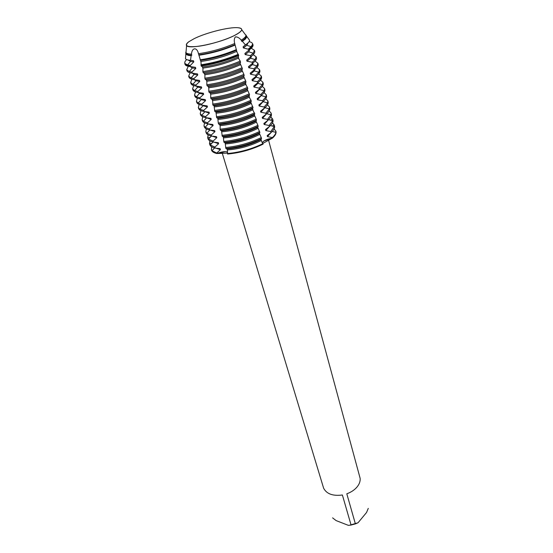 <?xml version="1.0" encoding="UTF-8"?>
<svg xmlns="http://www.w3.org/2000/svg" width="553" height="553" viewBox="0 0 553 553"><rect width="100%" height="100%" fill="white"/><g stroke="black" fill="none" stroke-linecap="round" stroke-linejoin="round"><path stroke-width="0.83" d="M225.589 151.646L227.608 152.116C225.258 151.204 221.677 151.681 216.866 153.54L225.589 151.646M227.49 153.112L216.866 153.54L216.714 153.043L220.426 149.663L220.122 148.674L215.2 148.086L214.889 147.091L210.258 144.921L209.497 143.642L209.836 140.842M267.77 120.402L263.885 123.485L264.161 124.494L269.138 125.49L269.408 126.499L265.53 129.561L265.806 130.57L270.763 131.552L271.032 132.554L267.168 135.596L267.438 136.591L272.38 137.573L272.511 138.07C267.189 139.024 263.746 140.566 262.205 142.695L263.961 140.974L272.511 138.07L262.765 143.448M194.255 38.606L188.822 41.745C183.755 45.961 186.955 47.475 198.437 46.279C209.483 44.828 225.665 39.968 234.576 35.433C242.829 30.989 243.901 28.41 237.797 27.705C229.094 26.897 206.165 32.668 194.255 38.606L188.822 41.745C186.624 43.369 185.877 44.641 186.575 45.567C188.435 49.673 220.08 43.086 234.576 35.433C239.096 33.118 241.481 31.224 241.73 29.751C241.827 28.59 240.52 27.913 237.797 27.705C229.094 26.897 206.165 32.668 194.255 38.606M222.202 152.994L323.616 488.181C326.623 493.96 332.878 496.228 342.383 494.99L351.072 525.046L355.392 523.891L346.807 493.801C350.989 492.274 354.342 490.076 356.865 487.2C359.298 484.31 360.397 481.373 360.155 478.4L268.488 139.923M212.919 105.139L214.052 105.734L214.82 111.485L215.94 112.038L216.7 117.775L217.806 118.301L218.262 122.98L218.573 124.017L219.665 124.508L220.156 126.153L220.115 129.181L220.426 130.211L221.504 130.667L222.265 136.363L223.329 136.785L223.785 141.45L224.089 142.46L225.147 142.854L225.901 148.522L226.944 148.881L227.421 150.478L227.553 154.031C239.815 152.932 251.656 149.642 263.083 144.16L261.576 141.312L261.037 139.356L261.555 138.603L261.279 137.593L259.364 133.287L259.882 132.506L257.677 127.169L258.189 126.361L257.905 125.331L255.977 121.01L256.481 120.167L256.198 119.13L254.262 114.796L254.767 113.925L253.101 110.572L252.541 108.54L253.032 107.635L250.799 102.236L251.29 101.303L250.993 100.238L249.617 97.943L249.05 95.883L249.534 94.916L249.237 93.844L247.281 89.482L247.758 88.48L247.461 87.402L246.078 85.121L245.504 83.026L245.974 81.996L245.677 80.911L243.707 76.521L244.177 75.457L243.873 74.365L241.903 69.968L242.359 68.869L242.055 67.763L240.078 63.367L240.534 62.226L240.223 61.113C228.03 66.277 215.587 69.761 202.882 71.586L203.214 72.692C215.905 70.881 228.348 67.39 240.534 62.226M211.391 149.745C211.806 151.515 213.631 152.78 216.866 153.54C213.783 152.822 211.986 151.64 211.46 149.994L211.592 146.739M274.129 128.808L275.961 131.496C276.431 133.356 275.276 135.547 272.511 138.07C275.408 135.43 276.528 133.155 275.892 131.255M368.284 508.359L366.549 512.493L358.04 522.765L355.392 523.891M349.455 525.281L358.04 522.765M351.072 525.046L348.342 525.35L336.141 520.601L332.595 517.878M186.154 50.62L185.981 52.694C186.686 53.565 188.518 54.042 191.483 54.118C191.953 47.351 197.096 46.977 198.465 53.689C210.783 51.954 222.866 48.56 234.707 43.507C233.94 40.639 234.175 38.427 235.419 36.885C237.403 36.795 239.352 37.88 241.274 40.134L241.564 41.226L242.387 41.302L245.421 44.897L243.085 46.818L243.389 47.931L248.698 49.328L248.905 50.116L244.889 53.482L245.193 54.588L250.391 55.653L250.689 56.759L246.686 60.09L246.984 61.189L252.161 62.247L252.458 63.346L248.463 66.657L248.76 67.743L253.917 68.793L254.214 69.878L250.233 73.162L250.523 74.24L255.666 75.291L255.949 76.362L251.981 79.625L252.272 80.697L257.394 81.733L257.677 82.798L253.723 86.033L254.014 87.098L259.108 88.127L259.392 89.185L255.451 92.392L255.735 93.45L260.809 94.473L261.092 95.524L257.159 98.704L257.442 99.754L262.502 100.77L262.786 101.814L258.859 104.973L259.143 106.01L264.182 107.019L264.458 108.056L260.546 111.188L260.829 112.218L265.841 113.22L266.117 114.25L262.219 117.36L262.502 118.383L267.493 119.379L267.77 120.395C270.597 117.948 271.786 115.84 271.343 114.077L271.081 113.068L271.011 114.83L267.493 119.379M240.23 61.113L238.841 58.867L238.246 56.71L238.689 55.535L236.995 52.176L234.707 43.507M214.896 147.091L218.615 143.697L218.311 142.702L213.368 142.1L213.057 141.098L216.797 137.683L216.486 136.681L211.523 136.066L211.211 135.056L214.958 131.628L214.654 130.612L209.663 129.983L209.345 128.967L213.112 125.524L212.801 124.501L207.79 123.858L207.472 122.835L211.246 119.372L210.935 118.342L205.896 117.692L205.585 116.655L209.373 113.171L209.055 112.135L203.995 111.471L203.677 110.427L207.479 106.929L207.161 105.886L202.08 105.201L201.762 104.158L205.571 100.639L205.253 99.581L200.151 98.89L199.827 97.833L203.649 94.293L203.331 93.236L198.202 92.524L197.877 91.459L201.714 87.906L201.389 86.835L196.239 86.116L195.914 85.044L199.764 81.471L199.439 80.392L194.262 79.653L193.93 78.567L197.801 74.98L197.469 73.895L192.271 73.141L191.939 72.049L195.817 68.441L195.486 67.342L190.267 66.574L190.025 65.793L193.82 61.846L193.488 60.747L190.488 60.318L191.158 55.694L191.808 55.203L191.483 54.118M198.465 53.689L200.988 61.971L201.223 66.049L202.439 66.851L202.972 68.62L202.882 71.586M203.207 72.692L204.416 73.459L204.942 75.208L204.852 78.187L205.184 79.286L206.373 80.019L206.891 81.754L206.815 84.74L207.14 85.826L208.315 86.524L208.834 88.245L208.758 91.238L209.082 92.316L210.244 92.973L210.755 94.687L210.686 97.681L211.011 98.752L212.158 99.381L212.663 101.075L212.926 105.139C225.451 103.618 237.652 100.211 249.527 94.916M241.274 40.134C244.274 38.275 245.857 36.726 246.009 35.482L244.765 33.816M198.79 54.782C211.108 53.053 223.177 49.666 235.011 44.606M241.564 41.226L244.855 38.807L246.258 36.063L245.974 34.991M185.753 52.258L186.078 53.323L188.718 54.899L191.808 55.203M235.06 45.083C223.26 50.081 211.232 53.461 198.969 55.224M246.03 35.198L246.928 36.712L245.47 39L242.387 41.302M191.158 55.694L188.303 55.39L185.856 54.222L185.815 52.466M200.11 59.793C212.442 57.975 224.546 54.574 236.414 49.597M245.421 44.897C248.11 43.093 249.514 41.579 249.638 40.341L248.269 38.51M185.67 56.461L185.476 58.736C186.147 59.613 187.82 60.139 190.488 60.318M200.463 60.367C212.746 58.694 224.781 55.314 236.566 50.226M243.085 46.818L246.756 43.95M189.831 60.27L193.488 60.747M200.794 61.473C213.071 59.814 225.099 56.441 236.871 51.346M243.389 47.931L246.797 45.332L248.062 42.844M188.144 60.028L190.536 61.466L193.82 61.846M238.281 54.312C226.066 59.42 213.617 62.918 200.926 64.791M249.078 41.682C251.456 42.139 252.617 42.996 252.562 44.261L251.166 46.708L248.428 48.947M190.052 65.33L187.557 64.943L185.075 63.609C184.356 62.572 184.889 61.224 186.665 59.586M200.988 65.254C213.721 63.374 226.218 59.869 238.467 54.74M248.698 49.328C251.352 47.475 252.728 45.906 252.832 44.62L252.355 43.328M184.757 62.703L185.034 64.058C185.718 64.978 187.377 65.558 190.025 65.793M201.223 66.049C213.956 64.169 226.44 60.671 238.689 55.535M248.905 50.116C251.961 47.973 253.322 46.217 252.991 44.855L252.783 44.074M252.839 44.475L252.569 44.109M184.992 63.484L184.958 63.941M184.792 63.574L185.027 64.342C185.414 65.544 187.163 66.291 190.267 66.574M202.446 67.017C214.702 65.413 226.689 62.047 238.412 56.924M244.889 53.482L248.878 50.143M191.829 66.823L195.486 67.342M202.778 68.116C215.027 66.526 227.006 63.166 238.716 58.037M245.193 54.588L248.705 51.802L249.825 49.452M190.149 66.567L192.34 67.964L195.817 68.441M251.269 48.235L254.435 50.302L253.253 53.212L250.391 55.653M191.939 72.049L189.23 71.572L186.693 69.726L188.283 66.298M250.689 56.759C253.723 54.581 255.064 52.791 254.719 51.388L254.435 50.302M186.693 69.726L187.018 70.798C187.419 72.042 189.174 72.816 192.271 73.141M204.416 73.618C216.645 72.07 228.583 68.724 240.244 63.574M246.686 60.097L250.419 56.994M194.172 73.431L197.469 73.895M204.748 74.71C216.963 73.176 228.894 69.83 240.548 64.673M246.984 61.189L250.592 58.224L251.574 56.102M192.188 73.127L194.144 74.406L197.801 74.98M242.055 67.763C229.924 72.955 217.523 76.425 204.859 78.187M253.177 54.699L256.157 56.793L255.14 59.606L252.161 62.247M193.93 78.567L191.02 77.994L188.67 76.148L190.087 72.789M205.184 79.286C217.847 77.531 230.235 74.061 242.359 68.869M252.458 63.346C255.465 61.141 256.799 59.316 256.44 57.871L256.157 56.793M188.67 76.148L189.002 77.213C189.409 78.485 191.165 79.3 194.262 79.653M206.373 80.164C218.566 78.685 230.463 75.353 242.062 70.169M248.463 66.657L251.919 63.809M196.515 79.991L199.439 80.392M206.698 81.25C218.884 79.777 230.774 76.452 242.359 71.261M248.76 67.743L252.458 64.59L253.302 62.703M194.221 79.646L195.935 80.793L199.764 81.471M243.873 74.365C231.804 79.577 219.451 83.033 206.815 84.74M255.057 61.12L257.864 63.236L257 65.945L253.924 68.793M195.914 85.044L192.803 84.353L190.633 82.515L191.898 79.231M207.14 85.826C219.769 84.132 232.115 80.676 244.17 75.457M254.214 69.878C257.2 67.646 258.514 65.786 258.147 64.307L257.864 63.236M190.633 82.515L190.965 83.572C191.386 84.879 193.142 85.729 196.239 86.116L197.725 87.118L201.714 87.906M208.315 86.662C220.474 85.245 232.322 81.927 243.866 76.708M250.233 73.162L253.385 70.584M198.866 86.503L201.389 86.835M208.64 87.74C220.792 86.33 232.633 83.012 244.163 77.793M250.523 74.24L254.297 70.902L255.016 69.263M245.677 80.911C233.663 86.15 221.359 89.593 208.758 91.238M256.903 67.494L259.557 69.63L258.832 72.236L255.666 75.291M197.877 91.459L194.58 90.657L192.589 88.839L193.709 85.618M209.082 92.316C221.677 90.678 233.974 87.236 245.974 81.996M255.949 76.362C258.922 74.102 260.214 72.208 259.841 70.694L259.557 69.63M192.589 88.839L192.907 89.883C193.343 91.224 195.105 92.109 198.202 92.524M210.244 93.104C222.368 91.75 234.175 88.445 245.656 83.199M251.981 79.625L254.815 77.316M201.216 92.959L203.331 93.236M210.562 94.176C222.686 92.828 234.479 89.531 245.947 84.277M252.272 80.697L256.108 77.164L256.703 75.782M198.271 92.538L199.502 93.395L203.649 94.293M247.461 87.402C235.516 92.669 223.253 96.098 210.693 97.681M258.721 73.826L261.244 75.975L260.643 78.471L257.394 81.733M199.827 97.833L196.35 96.906L194.525 95.109L195.513 91.95M211.011 98.752C223.571 97.176 235.82 93.747 247.758 88.48M257.677 82.798C260.629 80.51 261.908 78.588 261.521 77.033L261.244 75.975M194.525 95.109L194.843 96.153C195.285 97.522 197.055 98.434 200.145 98.89M212.152 99.505C224.248 98.206 236.007 94.916 247.426 89.641M253.723 86.033L256.219 84.015M203.566 99.367L205.253 99.581M212.47 100.563C224.559 99.277 236.311 95.994 247.723 90.713M254.014 87.098L257.905 83.372L258.369 82.252M201.762 104.158L198.112 103.1L201.271 99.609L205.571 100.639M249.237 93.844C237.348 99.139 225.133 102.554 212.608 104.082M260.518 80.109L262.91 82.273L262.426 84.657L259.108 88.127M198.112 103.1L196.446 101.337L197.324 98.227M259.392 89.185C262.322 86.869 263.587 84.913 263.187 83.323L262.91 82.273M196.446 101.337L196.764 102.367C197.214 103.777 198.99 104.717 202.08 105.201M214.046 105.851C226.115 104.614 237.831 101.337 249.189 96.035M255.451 92.392L257.601 90.664M205.916 105.727L207.161 105.886M214.364 106.902C226.426 105.671 238.129 102.402 249.486 97.093M255.735 93.45L260.014 88.687M203.677 110.427L199.868 109.231L203.034 105.768L207.479 106.929M250.993 100.238C239.166 105.561 227 108.955 214.502 110.427M262.288 86.351L264.569 88.528L264.189 90.789L260.816 94.473M199.868 109.231L198.347 107.517L199.128 104.462M214.82 111.485C227.311 110.019 239.47 106.625 251.29 101.303M261.092 95.524C264.002 93.181 265.246 91.19 264.846 89.565L264.569 88.528M198.347 107.517L198.665 108.54C199.128 109.978 200.905 110.953 203.995 111.471M215.933 112.148C227.967 110.966 239.636 107.711 250.938 102.374M257.159 98.704L258.949 97.28M208.253 112.038L209.055 112.135M216.244 113.192C228.271 112.024 239.933 108.768 251.228 103.432M257.442 99.754L261.645 95.075M204.292 111.512L209.373 113.171M252.742 106.584C240.97 111.927 228.852 115.307 216.389 116.731M264.037 92.545L266.214 94.729L265.931 96.872L262.502 100.77M205.585 116.655L201.617 115.314L200.241 113.648L200.933 110.641M216.7 117.775C229.163 116.365 241.267 112.985 253.032 107.641M262.786 101.814C265.668 99.443 266.899 97.425 266.491 95.759L266.214 94.729M200.241 113.648L200.559 114.665C201.029 116.137 202.806 117.146 205.896 117.692M217.799 118.404C229.799 117.277 241.426 114.036 252.673 108.671M258.859 104.973L260.276 103.846M210.582 118.301L210.935 118.342M218.103 119.434C230.103 118.321 241.723 115.079 252.963 109.715M259.143 106.01L263.256 101.42M206.276 117.741L211.246 119.372M254.477 112.881C242.76 118.252 230.691 121.619 218.262 122.98M265.765 98.697L267.846 100.888L267.645 102.906L264.182 107.019M207.472 122.835L203.359 121.342L202.121 119.738L202.723 116.773M218.573 124.017C230.995 122.662 243.057 119.296 254.76 113.925M264.458 108.056C267.32 105.658 268.544 103.611 268.122 101.911L267.846 100.888M202.121 119.738L202.433 120.748C202.916 122.248 204.7 123.284 207.783 123.858M219.652 124.605C231.624 123.533 243.202 120.305 254.394 114.92M260.546 111.188L261.583 110.365M219.956 125.635C231.928 124.57 243.5 121.349 254.684 115.95M260.829 112.218L264.852 107.724M208.253 123.92L213.112 125.524M256.198 119.13C244.537 124.522 232.516 127.874 220.115 129.181M267.472 104.807L269.47 106.999L269.339 108.893L265.841 113.22M209.345 128.967L205.094 127.314L203.988 125.78L204.513 122.863M220.426 130.211C232.813 128.911 244.834 125.566 256.481 120.167M266.117 114.25C268.965 111.824 270.168 109.75 269.74 108.015L269.47 106.999M203.988 125.78L204.292 126.782C204.783 128.31 206.573 129.381 209.656 129.983M221.49 130.757C233.428 129.748 244.972 126.533 256.108 121.114M221.794 131.78C233.732 130.778 245.262 127.563 256.392 122.144M262.502 118.383L266.428 113.987M210.216 130.052L214.958 131.628M257.905 125.331C246.306 130.743 234.32 134.082 221.96 135.34M269.166 110.87L271.081 113.068M211.211 135.056L206.822 133.232L205.834 131.773L206.297 128.897M222.265 136.363C234.624 135.112 246.597 131.78 258.189 126.361M205.834 131.773L206.145 132.768C206.642 134.331 208.433 135.43 211.516 136.066M223.315 136.868C235.225 135.914 246.721 132.713 257.802 127.266M223.619 137.884C235.523 136.937 247.011 133.736 258.085 128.289M264.161 124.494L267.991 120.208M212.165 136.142L216.797 137.683M259.599 131.483C248.055 136.923 236.117 140.241 223.785 141.45M270.832 116.897L272.677 119.089L272.664 120.713L269.138 125.49M213.057 141.098L208.543 139.1L207.672 137.732L208.073 134.891M224.089 142.46C236.414 141.264 248.345 137.946 259.875 132.506M269.408 126.499C272.214 124.024 273.389 121.888 272.94 120.091L272.677 119.089M207.672 137.732L207.976 138.72C208.488 140.31 210.285 141.437 213.361 142.1M225.126 142.937C237.009 142.031 248.463 138.844 259.481 133.377M262.945 143.656C251.518 149.137 239.67 152.428 227.401 153.534M227.553 154.031C239.815 152.932 251.656 149.642 263.083 144.16M275.836 131.006L275.899 132.354C275.671 133.916 274.495 135.658 272.38 137.573M216.714 153.043L211.965 150.686L211.308 149.504M225.424 143.939C237.299 143.04 248.746 139.861 259.765 134.386M265.806 130.57L269.532 126.388M214.094 142.183L218.615 143.697M227.221 149.953C239.069 149.11 250.474 145.937 261.431 140.441M267.438 136.591L271.067 132.526M216.016 148.176L220.426 149.663M261.279 137.593C249.79 143.054 237.901 146.358 225.603 147.513M272.491 122.877L274.26 125.068L274.295 126.554L270.763 131.552M226.924 148.951C238.772 148.1 250.184 144.927 261.154 139.432M225.901 148.522C238.198 147.375 250.08 144.07 261.555 138.603M271.032 132.554C273.818 130.059 274.979 127.895 274.523 126.063L274.26 125.068M209.497 143.642L209.801 144.616C210.32 146.241 212.117 147.395 215.193 148.086M186.575 45.567L185.981 52.694M241.73 29.751L246.009 35.482M244.855 38.807L245.47 39M188.718 54.899L188.303 55.39M246.928 36.712L249.638 40.341M185.856 54.222L185.476 58.736M246.797 45.332L251.166 46.708M190.536 61.466L187.557 64.943M252.562 44.261L252.832 44.62M185.075 63.609L185.034 64.058M248.705 51.802L253.253 53.212M192.34 67.964L189.23 71.572M250.592 58.224L255.14 59.606M194.144 74.406L191.02 77.994M252.458 64.59L257 65.945M195.935 80.793L192.803 84.353M254.297 70.902L258.832 72.236M197.725 87.118L194.58 90.657M256.108 77.164L260.643 78.471M199.502 93.395L196.35 96.906M257.905 83.372L262.426 84.657M259.675 89.531L264.189 90.789M261.424 95.641L265.931 96.872M204.79 111.879L201.617 115.314M263.152 101.697L267.645 102.906M206.532 117.934L203.359 121.342M264.866 107.711L269.339 108.893M208.274 123.934L205.094 127.314M266.733 113.718L271.011 114.83M209.877 130.01L206.822 133.232M268.571 119.676L272.664 120.713M211.46 136.052L208.543 139.1M270.659 120.208L272.159 118.729M209.974 137.607L207.914 137.151M272.194 131.448L275.899 132.354M214.633 147.955L211.965 150.686M270.396 125.586L274.295 126.554M213.05 142.031L210.258 144.921M272.498 126.112L273.846 124.791M211.543 143.586L209.705 143.186"/></g></svg>
